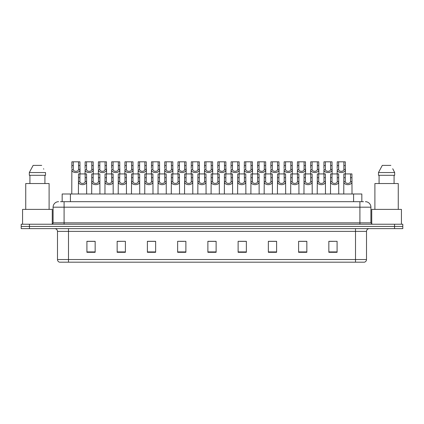 <?xml version="1.0" encoding="UTF-8"?>
<svg xmlns="http://www.w3.org/2000/svg" width="424" height="424" viewBox="0 0 424 424"><rect width="100%" height="100%" fill="white"/><g stroke="black" fill="none" stroke-linecap="round" stroke-linejoin="round"><path stroke-width="0.64" d="M62.169 201.692L62.169 193.991L361.831 193.991L361.831 201.692M366.511 259.536C366.431 260.85 365.774 261.73 364.529 262.175L355.513 262.175L355.513 259.536L366.511 259.536L366.511 231.382A2.751 2.751 0 0 1 369.256 228.631M355.513 262.175L59.471 262.175A2.751 2.751 0 0 1 57.489 259.536L57.489 231.382C57.33 229.713 56.413 228.796 54.744 228.631M29.447 224.232L402.8 224.232L402.8 226.432L21.2 226.432L21.2 228.631L29.447 228.631L29.447 226.432L21.2 226.432L21.2 224.232L29.447 224.232L29.447 226.432L402.8 226.432L402.8 228.631L29.447 228.631M337.091 252.307L337.091 241.309L328.844 241.309L328.844 252.307L337.091 252.307M306.849 252.307L306.849 241.309L298.602 241.309L298.602 252.307L306.849 252.307M276.607 252.307L276.607 241.309L268.36 241.309L268.36 252.307L276.607 252.307M246.365 252.307L246.365 241.309L238.118 241.309L238.118 252.307L246.365 252.307M95.156 252.307L95.156 241.309L86.909 241.309L86.909 252.307L95.156 252.307M125.398 252.307L125.398 241.309L117.151 241.309L117.151 252.307L125.398 252.307M155.64 252.307L155.64 241.309L147.393 241.309L147.393 252.307L155.64 252.307M185.882 252.307L185.882 241.309L177.635 241.309L177.635 252.307L185.882 252.307M216.123 252.307L216.123 241.309L207.877 241.309L207.877 252.307L216.123 252.307M272.855 241.362L270.348 241.362M306.027 241.362L303.515 241.362M299.392 241.362L306.849 241.362M328.844 241.362L336.688 241.309M332.564 241.362L330.052 241.362M179.983 241.362L184.106 241.362M153.446 241.362L150.933 241.362M117.151 241.362L124.396 241.309M120.273 241.362L117.766 241.362M93.736 241.362L91.229 241.362M87.106 241.362L95.156 241.362M246.323 241.362L243.811 241.362M239.687 241.362L246.365 241.362M213.15 241.362L210.638 241.362M216.123 241.362L207.877 241.362M155.64 241.362L147.393 241.362M276.607 241.362L268.36 241.362M60.643 201.692L363.485 201.692M60.515 201.692L64.088 201.692L64.088 207.188L53.09 207.188L53.09 222.86A1.373 1.373 0 0 1 51.717 224.232M58.592 201.692A5.496 5.496 0 0 0 53.09 207.188M365.409 201.692A5.496 5.496 0 0 1 370.91 207.188L370.91 222.86L372.283 224.232M79.908 173.925L79.898 181.583C79.993 184.021 85.07 184.021 85.166 181.583L85.155 173.925L78.493 173.925L78.408 193.991M85.155 173.925L86.57 173.925L86.655 193.991M86.655 180.592L86.581 181.583C86.909 185.675 78.154 185.675 78.482 181.583L78.408 180.592M73.278 165.599L73.262 169.483C73.357 171.927 78.435 171.927 78.53 169.483L78.52 161.825L73.278 161.825L73.278 165.599L71.857 165.599L71.857 161.825L73.278 161.825M78.52 161.825L79.94 161.825L79.945 169.483C80.274 173.58 71.518 173.58 71.852 169.483L71.773 193.991M80.019 168.492L80.019 173.925M71.773 168.492L71.857 165.599M93.179 173.925L93.163 181.583C93.259 184.021 98.342 184.021 98.437 181.583L98.421 173.925L91.759 173.925L91.674 193.991M98.421 173.925L99.841 173.925L99.926 193.991M99.926 180.592L99.847 181.583C100.175 185.675 91.425 185.675 91.754 181.583L91.674 180.592M106.445 173.925L106.435 181.583C106.53 184.021 111.607 184.021 111.703 181.583L111.692 173.925L105.03 173.925L104.945 193.991M111.692 173.925L113.107 173.925L113.192 193.991M113.192 180.592L113.118 181.583C113.447 185.675 104.691 185.675 105.02 181.583L104.945 180.592M119.711 173.925L119.701 181.583C119.796 184.021 124.873 184.021 124.969 181.583L124.958 173.925L118.296 173.925L118.211 193.991M124.958 173.925L126.379 173.925L126.458 193.991M126.458 180.592L126.384 181.583C126.712 185.675 117.957 185.675 118.285 181.583L118.211 180.592M132.982 173.925L132.972 181.583C133.067 184.021 138.144 184.021 138.24 181.583L138.229 173.925L131.562 173.925L131.482 193.991M138.229 173.925L139.644 173.925L139.729 193.991M139.729 180.592L139.655 181.583C139.984 185.675 131.228 185.675 131.557 181.583L131.482 180.592M86.544 165.599L86.533 169.483C86.629 171.927 91.706 171.927 91.801 169.483L91.791 161.825L86.544 161.825L86.544 165.599L85.123 165.599L85.123 161.825L86.544 161.825M91.791 161.825L93.206 161.825L93.216 169.483C93.545 173.58 84.789 173.58 85.118 169.483L85.044 173.925M93.291 168.492L93.291 173.925M85.044 168.492L85.123 165.599M99.81 165.599L99.799 169.483C99.894 171.927 104.972 171.927 105.067 169.483L105.057 161.825L99.81 161.825L99.81 165.599L98.395 165.599L98.395 161.825L99.81 161.825M105.057 161.825L106.477 161.825L106.482 169.483C106.811 173.58 98.055 173.58 98.384 169.483L98.31 173.925M106.557 168.492L106.557 173.925M98.31 168.492L98.395 165.599M113.081 165.599L113.065 169.483C113.166 171.927 118.243 171.927 118.338 169.483L118.323 161.825L113.081 161.825L113.081 165.599L111.66 165.599L111.66 161.825L113.081 161.825M118.323 161.825L119.743 161.825L119.748 169.483C120.082 173.58 111.327 173.58 111.655 169.483L111.576 173.925M119.828 168.492L119.828 173.925M111.576 168.492L111.66 165.599M52.269 224.121L52.269 209.387L22.573 209.387L22.573 224.232M49.105 209.387L49.105 183.544L25.737 183.544L25.737 209.387M44.918 175.298L44.918 183.544L44.918 175.298M29.32 172.547L33.13 165.397L29.32 172.547L29.32 175.298L45.522 175.298L45.522 172.547L29.32 172.547M43.783 169.149L43.566 168.736M29.924 175.298L29.924 183.544M41.711 165.397L33.13 165.397M401.427 224.232L401.427 209.387L371.731 209.387L371.731 224.121M398.263 209.387L398.263 183.544L374.896 183.544L374.896 209.387M392.942 169.149L394.68 172.547L378.478 172.547L382.289 165.397L378.478 172.547L378.478 175.298L394.68 175.298L394.68 172.547L394.68 175.298M394.68 172.547L392.725 168.736M379.083 175.298L379.083 183.544M394.076 183.544L394.076 175.298M390.87 165.397L382.289 165.397M126.347 165.599L126.336 169.483C126.432 171.927 131.509 171.927 131.604 169.483L131.594 161.825L126.347 161.825L126.347 165.599L124.932 165.599L124.932 161.825L126.347 161.825M131.594 161.825L133.009 161.825L133.019 169.483C133.348 173.58 124.592 173.58 124.921 169.483L124.847 173.925M133.094 168.492L133.094 173.925M124.847 168.492L124.932 165.599M146.248 173.925L146.238 181.583C146.333 184.021 151.41 184.021 151.506 181.583L151.495 173.925L144.833 173.925L144.748 193.991M151.495 173.925L152.91 173.925L152.995 193.991M152.995 180.592L152.921 181.583C153.249 185.675 144.494 185.675 144.823 181.583L144.748 180.592M159.519 173.925L159.504 181.583C159.599 184.021 164.682 184.021 164.777 181.583L164.761 173.925L158.099 173.925L158.014 193.991M164.761 173.925L166.182 173.925L166.266 193.991M166.266 180.592L166.187 181.583C166.515 185.675 157.765 185.675 158.094 181.583L158.014 180.592M172.785 173.925L172.775 181.583C172.87 184.021 177.948 184.021 178.043 181.583L178.032 173.925L171.37 173.925L171.285 193.991M178.032 173.925L179.447 173.925L179.532 193.991M179.532 180.592L179.458 181.583C179.787 185.675 171.031 185.675 171.36 181.583L171.285 180.592M186.051 173.925L186.041 181.583C186.136 184.021 191.213 184.021 191.309 181.583L191.298 173.925L184.636 173.925L184.551 193.991M191.298 173.925L192.719 173.925L192.798 193.991M192.798 180.592L192.724 181.583C193.053 185.675 184.297 185.675 184.626 181.583L184.551 180.592M139.618 165.599L139.602 169.483C139.697 171.927 144.775 171.927 144.87 169.483L144.86 161.825L139.618 161.825L139.618 165.599L138.198 165.599L138.198 161.825L139.618 161.825M144.86 161.825L146.28 161.825L146.285 169.483C146.614 173.58 137.858 173.58 138.192 169.483L138.113 173.925M146.359 168.492L146.359 173.925M138.113 168.492L138.198 165.599M152.884 165.599L152.873 169.483C152.969 171.927 158.046 171.927 158.141 169.483L158.131 161.825L152.884 161.825L152.884 165.599L151.463 165.599L151.463 161.825L152.884 161.825M158.131 161.825L159.546 161.825L159.557 169.483C159.885 173.58 151.13 173.58 151.458 169.483L151.384 173.925M159.631 168.492L159.631 173.925M151.384 168.492L151.463 165.599M166.15 165.599L166.139 169.483C166.234 171.927 171.312 171.927 171.407 169.483L171.397 161.825L166.15 161.825L166.15 165.599L164.735 165.599L164.735 161.825L166.15 161.825M171.397 161.825L172.817 161.825L172.822 169.483C173.151 173.58 164.395 173.58 164.724 169.483L164.65 173.925M172.897 168.492L172.897 173.925M164.65 168.492L164.735 165.599M179.421 165.599L179.405 169.483C179.506 171.927 184.583 171.927 184.679 169.483L184.663 161.825L179.421 161.825L179.421 165.599L178.001 165.599L178.001 161.825L179.421 161.825M184.663 161.825L186.083 161.825L186.088 169.483C186.422 173.58 177.667 173.58 177.995 169.483L177.916 173.925M186.168 168.492L186.168 173.925M177.916 168.492L178.001 165.599M199.322 173.925L199.312 181.583C199.407 184.021 204.485 184.021 204.58 181.583L204.569 173.925L197.902 173.925L197.823 193.991M204.569 173.925L205.984 173.925L206.069 193.991M206.069 180.592L205.995 181.583C206.324 185.675 197.568 185.675 197.897 181.583L197.823 180.592M212.588 173.925L212.578 181.583C212.673 184.021 217.751 184.021 217.846 181.583L217.835 173.925L211.173 173.925L211.088 193.991M217.835 173.925L219.25 173.925L219.335 193.991M219.335 180.592L219.261 181.583C219.59 185.675 210.834 185.675 211.163 181.583L211.088 180.592M225.859 173.925L225.844 181.583C225.939 184.021 231.022 184.021 231.117 181.583L231.101 173.925L224.439 173.925L224.354 193.991M231.101 173.925L232.522 173.925L232.606 193.991M232.606 180.592L232.527 181.583C232.856 185.675 224.105 185.675 224.434 181.583L224.354 180.592M239.125 173.925L239.115 181.583C239.21 184.021 244.288 184.021 244.383 181.583L244.372 173.925L237.71 173.925L237.626 193.991M244.372 173.925L245.788 173.925L245.872 193.991M245.872 180.592L245.798 181.583C246.127 185.675 237.371 185.675 237.7 181.583L237.626 180.592M252.391 173.925L252.381 181.583C252.476 184.021 257.553 184.021 257.649 181.583L257.638 173.925L250.976 173.925L250.891 193.991M257.638 173.925L259.059 173.925L259.138 193.991M259.138 180.592L259.064 181.583C259.393 185.675 250.637 185.675 250.966 181.583L250.891 180.592M265.663 173.925L265.652 181.583C265.747 184.021 270.825 184.021 270.92 181.583L270.909 173.925L264.242 173.925L264.163 193.991M270.909 173.925L272.325 173.925L272.409 193.991M272.409 180.592L272.335 181.583C272.664 185.675 263.908 185.675 264.237 181.583L264.163 180.592M192.687 165.599L192.676 169.483C192.772 171.927 197.849 171.927 197.944 169.483L197.934 161.825L192.687 161.825L192.687 165.599L191.272 165.599L191.272 161.825L192.687 161.825M197.934 161.825L199.349 161.825L199.359 169.483C199.688 173.58 190.933 173.58 191.261 169.483L191.187 173.925M199.434 168.492L199.434 173.925M191.187 168.492L191.272 165.599M205.958 165.599L205.942 169.483C206.038 171.927 211.115 171.927 211.21 169.483L211.2 161.825L205.958 161.825L205.958 165.599L204.538 165.599L204.538 161.825L205.958 161.825M211.2 161.825L212.62 161.825L212.625 169.483C212.954 173.58 204.198 173.58 204.532 169.483L204.453 173.925M212.7 168.492L212.7 173.925M204.453 168.492L204.538 165.599M219.224 165.599L219.213 169.483C219.309 171.927 224.386 171.927 224.482 169.483L224.471 161.825L219.224 161.825L219.224 165.599L217.804 165.599L217.804 161.825L219.224 161.825M224.471 161.825L225.886 161.825L225.897 169.483C226.225 173.58 217.47 173.58 217.798 169.483L217.724 173.925M225.971 168.492L225.971 173.925M217.724 168.492L217.804 165.599M232.49 165.599L232.479 169.483C232.575 171.927 237.652 171.927 237.747 169.483L237.737 161.825L232.49 161.825L232.49 165.599L231.075 165.599L231.075 161.825L232.49 161.825M237.737 161.825L239.157 161.825L239.163 169.483C239.491 173.58 230.736 173.58 231.064 169.483L230.99 173.925M239.237 168.492L239.237 173.925M230.99 168.492L231.075 165.599M245.761 165.599L245.745 169.483C245.846 171.927 250.923 171.927 251.019 169.483L251.003 161.825L245.761 161.825L245.761 165.599L244.341 165.599L244.341 161.825L245.761 161.825M251.003 161.825L252.423 161.825L252.428 169.483C252.762 173.58 244.007 173.58 244.335 169.483L244.256 173.925M252.508 168.492L252.508 173.925M244.256 168.492L244.341 165.599M259.027 165.599L259.016 169.483C259.112 171.927 264.189 171.927 264.284 169.483L264.274 161.825L259.027 161.825L259.027 165.599L257.612 165.599L257.612 161.825L259.027 161.825M264.274 161.825L265.689 161.825L265.7 169.483C266.028 173.58 257.273 173.58 257.601 169.483L257.527 173.925M265.774 168.492L265.774 173.925M257.527 168.492L257.612 165.599M278.928 173.925L278.918 181.583C279.013 184.021 284.091 184.021 284.186 181.583L284.175 173.925L277.513 173.925L277.429 193.991M284.175 173.925L285.591 173.925L285.675 193.991M285.675 180.592L285.601 181.583C285.93 185.675 277.174 185.675 277.503 181.583L277.429 180.592M292.2 173.925L292.184 181.583C292.279 184.021 297.362 184.021 297.457 181.583L297.441 173.925L290.779 173.925L290.694 193.991M297.441 173.925L298.862 173.925L298.947 193.991M298.947 180.592L298.867 181.583C299.196 185.675 290.445 185.675 290.774 181.583L290.694 180.592M305.466 173.925L305.455 181.583C305.55 184.021 310.628 184.021 310.723 181.583L310.713 173.925L304.05 173.925L303.966 193.991M310.713 173.925L312.128 173.925L312.212 193.991M312.212 180.592L312.138 181.583C312.467 185.675 303.711 185.675 304.04 181.583L303.966 180.592M318.731 173.925L318.721 181.583C318.816 184.021 323.894 184.021 323.989 181.583L323.978 173.925L317.316 173.925L317.231 193.991M323.978 173.925L325.399 173.925L325.478 193.991M325.478 180.592L325.404 181.583C325.733 185.675 316.977 185.675 317.306 181.583L317.231 180.592M332.003 173.925L331.992 181.583C332.087 184.021 337.165 184.021 337.26 181.583L337.25 173.925L330.582 173.925L330.503 193.991M337.25 173.925L338.665 173.925L338.75 193.991M338.75 180.592L338.675 181.583C339.004 185.675 330.248 185.675 330.577 181.583L330.503 180.592M345.269 173.925L345.258 181.583C345.353 184.021 350.431 184.021 350.526 181.583L350.516 173.925L343.853 173.925L343.769 193.991M350.516 173.925L351.931 173.925L352.015 193.991M352.015 180.592L351.941 181.583C352.27 185.675 343.514 185.675 343.843 181.583L343.769 180.592M272.298 165.599L272.282 169.483C272.378 171.927 277.455 171.927 277.55 169.483L277.54 161.825L272.298 161.825L272.298 165.599L270.878 165.599L270.878 161.825L272.298 161.825M277.54 161.825L278.96 161.825L278.966 169.483C279.294 173.58 270.538 173.58 270.872 169.483L270.793 173.925M279.04 168.492L279.04 173.925M270.793 168.492L270.878 165.599M285.564 165.599L285.553 169.483C285.649 171.927 290.726 171.927 290.822 169.483L290.811 161.825L285.564 161.825L285.564 165.599L284.144 165.599L284.144 161.825L285.564 161.825M290.811 161.825L292.226 161.825L292.237 169.483C292.565 173.58 283.81 173.58 284.138 169.483L284.064 173.925M292.311 168.492L292.311 173.925M284.064 168.492L284.144 165.599M298.83 165.599L298.819 169.483C298.915 171.927 303.992 171.927 304.088 169.483L304.077 161.825L298.83 161.825L298.83 165.599L297.415 165.599L297.415 161.825L298.83 161.825M304.077 161.825L305.497 161.825L305.503 169.483C305.831 173.58 297.076 173.58 297.404 169.483L297.33 173.925M305.577 168.492L305.577 173.925M297.33 168.492L297.415 165.599M312.101 165.599L312.085 169.483C312.186 171.927 317.263 171.927 317.359 169.483L317.343 161.825L312.101 161.825L312.101 165.599L310.681 165.599L310.681 161.825L312.101 161.825M317.343 161.825L318.763 161.825L318.769 169.483C319.102 173.58 310.347 173.58 310.675 169.483L310.596 173.925M318.848 168.492L318.848 173.925M310.596 168.492L310.681 165.599M325.367 165.599L325.356 169.483C325.452 171.927 330.529 171.927 330.625 169.483L330.614 161.825L325.367 161.825L325.367 165.599L323.952 165.599L323.952 161.825L325.367 161.825M330.614 161.825L332.029 161.825L332.04 169.483C332.368 173.58 323.613 173.58 323.941 169.483L323.867 173.925M332.114 168.492L332.114 173.925M323.867 168.492L323.952 165.599M338.638 165.599L338.622 169.483C338.718 171.927 343.795 171.927 343.891 169.483L343.88 161.825L338.638 161.825L338.638 165.599L337.218 165.599L337.218 161.825L338.638 161.825M343.88 161.825L345.3 161.825L345.306 169.483C345.634 173.58 336.879 173.58 337.213 169.483L337.133 173.925M345.38 168.492L345.38 173.925M337.133 168.492L337.218 165.599M70.416 201.692L70.416 193.991M353.584 201.692L353.584 193.991M355.513 228.631L355.513 231.382L57.489 231.382M366.511 231.382L355.513 231.382L355.513 259.536L68.487 259.536L68.487 262.175M57.489 259.536L68.487 259.536L68.487 228.631M394.553 228.631L394.553 224.232M216.123 251.92L207.877 251.92M185.882 251.92L177.635 251.92M155.64 251.92L147.393 251.92M125.398 251.92L117.151 251.92M95.156 251.92L86.909 251.92M246.365 251.92L238.118 251.92M276.607 251.92L268.36 251.92M306.849 251.92L298.602 251.92M337.091 251.92L328.844 251.92M64.088 224.232L64.088 222.86L370.91 222.86M53.09 222.86L64.088 222.86L64.088 207.188L359.912 207.188L359.912 224.232M370.91 207.188L359.912 207.188L359.912 201.692M86.581 181.583L85.166 181.583M79.898 181.583L78.482 181.583M79.908 177.693L78.493 177.693M86.57 177.693L85.155 177.693M78.52 165.599L79.94 165.599M78.53 169.483L79.945 169.483M71.852 169.483L73.262 169.483M99.847 181.583L98.437 181.583M93.163 181.583L91.754 181.583M93.179 177.693L91.759 177.693M99.841 177.693L98.421 177.693M113.118 181.583L111.703 181.583M106.435 181.583L105.02 181.583M106.445 177.693L105.03 177.693M113.107 177.693L111.692 177.693M126.384 181.583L124.969 181.583M119.701 181.583L118.285 181.583M119.711 177.693L118.296 177.693M126.379 177.693L124.958 177.693M139.655 181.583L138.24 181.583M132.972 181.583L131.557 181.583M132.982 177.693L131.562 177.693M139.644 177.693L138.229 177.693M91.791 165.599L93.206 165.599M91.801 169.483L93.216 169.483M85.118 169.483L86.533 169.483M105.057 165.599L106.477 165.599M105.067 169.483L106.482 169.483M98.384 169.483L99.799 169.483M118.323 165.599L119.743 165.599M118.338 169.483L119.748 169.483M111.655 169.483L113.065 169.483M131.594 165.599L133.009 165.599M131.604 169.483L133.019 169.483M124.921 169.483L126.336 169.483M152.921 181.583L151.506 181.583M146.238 181.583L144.823 181.583M146.248 177.693L144.833 177.693M152.91 177.693L151.495 177.693M166.187 181.583L164.777 181.583M159.504 181.583L158.094 181.583M159.519 177.693L158.099 177.693M166.182 177.693L164.761 177.693M179.458 181.583L178.043 181.583M172.775 181.583L171.36 181.583M172.785 177.693L171.37 177.693M179.447 177.693L178.032 177.693M192.724 181.583L191.309 181.583M186.041 181.583L184.626 181.583M186.051 177.693L184.636 177.693M192.719 177.693L191.298 177.693M144.86 165.599L146.28 165.599M144.87 169.483L146.285 169.483M138.192 169.483L139.602 169.483M158.131 165.599L159.546 165.599M158.141 169.483L159.557 169.483M151.458 169.483L152.873 169.483M171.397 165.599L172.817 165.599M171.407 169.483L172.822 169.483M164.724 169.483L166.139 169.483M184.663 165.599L186.083 165.599M184.679 169.483L186.088 169.483M177.995 169.483L179.405 169.483M205.995 181.583L204.58 181.583M199.312 181.583L197.897 181.583M199.322 177.693L197.902 177.693M205.984 177.693L204.569 177.693M219.261 181.583L217.846 181.583M212.578 181.583L211.163 181.583M212.588 177.693L211.173 177.693M219.25 177.693L217.835 177.693M232.527 181.583L231.117 181.583M225.844 181.583L224.434 181.583M225.859 177.693L224.439 177.693M232.522 177.693L231.101 177.693M245.798 181.583L244.383 181.583M239.115 181.583L237.7 181.583M239.125 177.693L237.71 177.693M245.788 177.693L244.372 177.693M259.064 181.583L257.649 181.583M252.381 181.583L250.966 181.583M252.391 177.693L250.976 177.693M259.059 177.693L257.638 177.693M272.335 181.583L270.92 181.583M265.652 181.583L264.237 181.583M265.663 177.693L264.242 177.693M272.325 177.693L270.909 177.693M197.934 165.599L199.349 165.599M197.944 169.483L199.359 169.483M191.261 169.483L192.676 169.483M211.2 165.599L212.62 165.599M211.21 169.483L212.625 169.483M204.532 169.483L205.942 169.483M224.471 165.599L225.886 165.599M224.482 169.483L225.897 169.483M217.798 169.483L219.213 169.483M237.737 165.599L239.157 165.599M237.747 169.483L239.163 169.483M231.064 169.483L232.479 169.483M251.003 165.599L252.423 165.599M251.019 169.483L252.428 169.483M244.335 169.483L245.745 169.483M264.274 165.599L265.689 165.599M264.284 169.483L265.7 169.483M257.601 169.483L259.016 169.483M285.601 181.583L284.186 181.583M278.918 181.583L277.503 181.583M278.928 177.693L277.513 177.693M285.591 177.693L284.175 177.693M298.867 181.583L297.457 181.583M292.184 181.583L290.774 181.583M292.2 177.693L290.779 177.693M298.862 177.693L297.441 177.693M312.138 181.583L310.723 181.583M305.455 181.583L304.04 181.583M305.466 177.693L304.05 177.693M312.128 177.693L310.713 177.693M325.404 181.583L323.989 181.583M318.721 181.583L317.306 181.583M318.731 177.693L317.316 177.693M325.399 177.693L323.978 177.693M338.675 181.583L337.26 181.583M331.992 181.583L330.577 181.583M332.003 177.693L330.582 177.693M338.665 177.693L337.25 177.693M351.941 181.583L350.526 181.583M345.258 181.583L343.843 181.583M345.269 177.693L343.853 177.693M351.931 177.693L350.516 177.693M277.54 165.599L278.96 165.599M277.55 169.483L278.966 169.483M270.872 169.483L272.282 169.483M290.811 165.599L292.226 165.599M290.822 169.483L292.237 169.483M284.138 169.483L285.553 169.483M304.077 165.599L305.497 165.599M304.088 169.483L305.503 169.483M297.404 169.483L298.819 169.483M317.343 165.599L318.763 165.599M317.359 169.483L318.769 169.483M310.675 169.483L312.085 169.483M330.614 165.599L332.029 165.599M330.625 169.483L332.04 169.483M323.941 169.483L325.356 169.483M343.88 165.599L345.3 165.599M343.891 169.483L345.306 169.483M337.213 169.483L338.622 169.483"/></g></svg>
